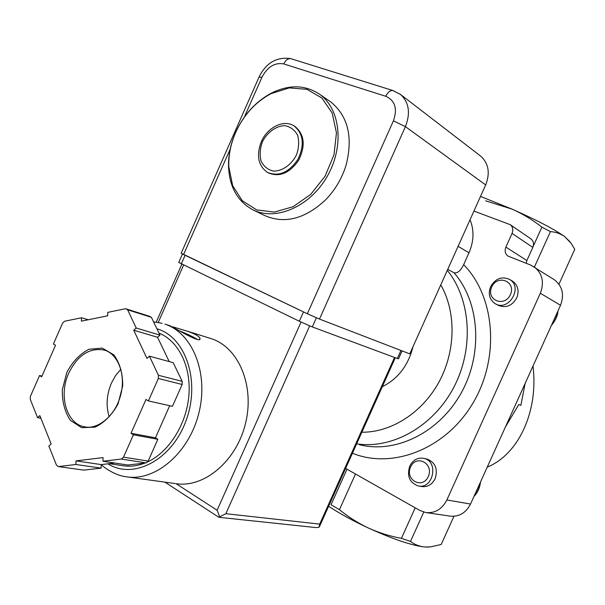 <?xml version="1.0" encoding="UTF-8"?>
<svg xmlns="http://www.w3.org/2000/svg" width="605" height="605" viewBox="0 0 605 605"><rect width="100%" height="100%" fill="white"/><g stroke="black" fill="none" stroke-linecap="round" stroke-linejoin="round"><path stroke-width="0.91" d="M262.328 141.993C267.213 132.291 276.054 125.84 284.849 125.666C290.438 126.747 294.68 129.916 297.592 135.165C299.293 141.305 298.938 147.862 296.51 154.827C291.474 164.764 282.384 171.177 273.573 171.102C268.038 169.846 263.893 166.587 261.133 161.308C259.553 155.228 259.953 148.792 262.328 141.993M261.277 141.789C267.365 127.224 284.161 119.011 294.264 126.052C303.559 133.992 304.723 145.185 297.773 159.629C288.653 172.697 278.512 176.932 267.342 172.342C258.184 165.687 256.165 155.5 261.277 141.789M294.673 126.301L295.202 126.634C304.489 134.575 305.661 145.752 298.719 160.174C289.606 173.227 279.472 177.462 268.31 172.871L267.902 172.644M235.708 132.382C243.709 114.897 255.484 101.988 271.017 93.646L289.273 87.899L306.932 89.328L321.875 97.995L332.198 113.075L336.456 132.828L333.99 154.827L325.051 176.244L310.804 194.303L293.115 206.728L274.292 212.09L256.664 209.912L242.272 200.701L232.675 185.712L228.819 166.776C228.425 155.273 230.717 143.808 235.708 132.382M235.587 132.487C243.739 114.678 255.734 101.519 271.569 93.019C289.213 84.405 305.177 84.791 319.47 94.176C340.759 108.968 344.563 147.249 326.715 177.235C309.125 207.386 274.814 221.483 252.315 209.519C237.652 201.253 229.734 187.255 228.569 167.532C228.168 155.81 230.505 144.126 235.587 132.487M329.249 100.884L330.534 101.769C347.973 115.865 353.176 136.927 346.143 164.968C342.037 178.354 335.17 189.993 325.55 199.9C304.754 219.154 284.312 224.296 264.226 215.335L253.745 210.222M505.47 426.865L518.795 404.548L520.86 405.312L525.155 383.388M453.939 516.299L441.189 544.485L430.359 546.92L424.415 546.973L428.567 547.056M532.982 366.093C538.692 412.194 517.933 454.809 487.244 467.12M558.952 284.214L574.75 249.298L571.18 243.376L564.707 236.623L569.948 241.743M328.621 506.256C339.496 513.471 352.798 520.754 368.528 528.082C392.94 539.138 411.566 545.43 424.415 546.973C419.22 546.398 414.584 544.545 410.508 541.422L423.75 512.095M480.514 196.436L512.148 209.156C536.854 220.122 554.377 229.28 564.707 236.623C560.54 233.666 555.776 231.995 550.421 231.609L534.419 267.039M415.196 507.829L401.425 538.344L410.508 541.422M401.425 538.344C389.991 536.249 379.025 532.831 368.528 528.082C358.13 523.151 348.435 517.025 339.443 509.697L355.483 474.002M347.005 469.2L331.056 504.706L339.443 509.697M533.179 246.424L541.876 227.155C532.665 219.91 522.758 213.905 512.148 209.156L485.633 200.822M541.876 227.155L550.421 231.609M473.942 211.062L510.227 224.674C512.836 226.867 513.448 229.779 512.064 233.409L505.893 247.097L526.872 260.558L532.816 247.385C534.147 243.883 533.542 241.07 530.993 238.937L530.804 238.816M526.872 260.558L526.168 263.296M426.336 512.624L449.916 516.095C458.983 517.041 465.85 513.025 470.524 504.048L560.517 305.283C564.488 294.635 562.446 286.142 554.384 279.79L553.764 279.397M505.893 247.097C504.472 250.886 505.167 253.888 507.996 256.104L530.608 265.02L554.384 279.79M345.614 468.414L419.81 510.439L425.64 512.518C434.95 513.479 442.028 509.297 446.868 499.964L540.326 293.243C544.455 282.18 542.383 273.377 534.109 266.843M447.753 269.346L454.015 272.764C457.403 273.543 460.617 270.843 463.657 264.657L468.988 252.792C473.934 241.183 474.282 230.172 470.04 219.744M412.996 346.695C408.277 365.412 398.037 378.768 382.277 386.746M418.448 485.966L421.443 486.526C427.41 487.335 431.962 484.734 435.108 478.721C438.073 469.125 435.471 462.598 427.311 459.142L426.888 459.044M495.639 303.929L498.248 305.313C505.893 308.368 512.064 305.888 516.761 297.872C519.385 290.763 517.986 285.197 512.571 281.181L512.17 280.947M491.721 286.989C497.446 273.891 516.398 281.454 510.401 294.65C504.479 307.869 485.702 299.951 491.721 286.989M490.61 286.702C495.457 278.451 501.787 276.039 509.614 279.442C523.423 287.103 508.586 312.029 495.23 303.71C489.46 299.725 487.925 294.053 490.61 286.702M410.591 466.992C416.263 454.007 434.231 463.536 428.287 476.596C422.419 489.695 404.632 479.818 410.591 466.992M409.751 466.115C413.018 459.891 417.737 457.312 423.931 458.363C439.17 461.433 433.142 489.763 418.025 485.883C409.487 482.563 406.734 475.969 409.751 466.115M181.175 253.23L307.355 313.753L319.485 319.077L409.774 353.872L485.679 184.933C490.284 173.03 488.636 163.441 480.725 156.15L480.151 155.704M218.919 517.305L315.734 527.552L318.979 527.401L319.705 524.119L225.854 513.698L219.675 516.814L217.119 510.242L176.115 483.697C204.535 488.076 236.812 460.639 245.63 422.963C254.758 385.355 238.438 347.383 211.5 338.755L209.837 338.233M101.262 464.602C104.582 468.149 115.835 475.59 126.09 476.755C155.19 481.837 189.115 453.001 198.863 413.056C208.944 373.187 192.556 332.977 164.885 324.136L169.317 325.52C173.045 326.798 201.957 344.835 199.99 338.324C198.954 336.047 194.583 333.627 186.892 331.056L172.947 326.904M48.861 446.029L56.522 465.26L58.435 466.584L75.882 464.489L76.026 460.881L103.062 457.584L102.941 461.244L121.333 459.036L123.503 457.161L133.418 434.783L131.02 433.271L145.986 399.474L148.414 400.926L158.351 378.488L158.419 375.297L149.427 356.171L146.939 358.402L133.735 330.217L136.178 328.001L127.625 309.798L125.598 308.709L107.773 312.369L107.667 315.802L81.395 321.149L81.524 317.769L64.584 321.247L62.602 323.108L53.414 343.995L55.524 345.258L41.639 376.832L39.559 375.516L30.394 396.351L30.25 399.323L37.555 417.662L39.817 415.605L51.168 443.972L48.861 446.029M102.941 461.244L127.867 465.018L146.032 462.908L148.172 461.078L123.503 457.161M146.032 462.908L121.333 459.036M114.655 463.014L101.232 464.602L101.118 468.119L83.853 470.13L58.435 466.584M169.203 361.586L157.557 337.28L159.954 335.125L151.394 317.322L149.39 316.249L125.598 308.709M151.394 317.322L127.625 309.798M148.414 400.926L172.463 406.326L182.15 384.477L182.203 381.362L158.419 375.297M182.15 384.477L158.351 378.488M148.172 461.078L157.837 439.291L155.455 437.808L169.695 405.705M182.203 381.362L173.212 362.682L149.427 356.171M219.675 516.814L218.67 517.169M109.225 463.657L122.573 465.653C129.901 466.878 137.388 466.001 145.011 463.022M146.781 462.28C168.515 452.774 186.355 424.816 188.851 395.814C191.422 366.796 178.573 340.918 159.009 333.151M120.849 369.231L115.585 375.561L111.433 383.086C106.593 394.619 105.837 405.842 109.187 416.762M157.837 439.291L133.418 434.783M155.455 437.808L131.02 433.271M157.557 337.28L133.735 330.217M159.954 335.125L136.178 328.001M88.277 319.75L81.524 317.769M41.972 376.06L39.559 375.516M40.883 418.274L37.555 417.662M101.232 464.602L76.026 460.881M101.118 468.119L75.882 464.489M402.075 350.908L398.536 358.788L397.334 358.5L312.309 326.927L299.316 321.255L178.755 262.434M308.777 314.426L182.551 254.07M197.359 339.413C193.222 336.856 187.232 333.998 179.398 330.822M512.064 233.409L532.816 247.385M540.326 293.243L560.517 305.283M446.868 499.964L470.524 504.048M454.015 272.764C479.621 301.88 483.342 353.433 461.123 393.106C439.056 432.893 395.292 453.924 359.37 444.683M463.657 264.657C495.215 296.768 500.154 358.107 472.641 403.611C445.386 449.303 392.237 469.525 352.428 453.228M447.299 270.352C470.962 299.513 474.222 348.76 453.629 387.654C433.142 426.623 392.184 449.341 356.647 443.836M440.773 284.879C456.223 311.757 455.867 350.711 439.147 381.717C422.411 412.716 391.193 432.545 361.858 432.22M458.091 246.333L468.988 252.792M557.704 311.499C557.054 316.506 555.042 320.952 551.669 324.825M480.128 482.835C479.432 487.933 477.443 492.326 474.154 496.032M307.355 313.753L393.416 120.849C397.644 108.749 395.103 100.559 385.801 96.293C387.767 92.285 390.081 90.349 392.758 90.485L393.658 90.765M244.322 117.136L261.927 77.311C267.501 66.784 274.783 62.323 283.76 63.926L385.801 96.293M230.195 149.087L183.557 254.561M485.679 184.933L405.411 126.634L319.485 319.077M393.416 120.849L405.411 126.634C410.659 113.082 409.041 102.366 400.563 94.478L399.678 93.813M283.76 63.926C285.605 60.175 287.92 58.413 290.71 58.632L291.701 58.942M261.927 77.311L259.046 77.085M153.579 321.875L162.216 323.327M66.875 372.309L62.33 389.673C62.088 401.735 64.78 411.96 70.384 420.354L81.622 427.674L95.129 427.122C104.431 422.638 112.084 414.871 118.088 403.822L122.724 385.756C122.762 373.293 119.782 362.977 113.793 354.795L102.253 348.102L88.89 349.282C79.913 353.986 72.577 361.661 66.875 372.309M319.705 524.119L394.536 357.457M225.854 513.698L309.677 325.891M217.119 510.242L301.048 322.079M158.23 322.45L183.61 265.058M107.909 463.816C133.531 480.158 172.168 459.808 186.189 420.256C200.663 380.916 185.47 336.728 156.907 328.787M68.751 373.081C58.451 395.095 66.338 423.727 84.329 426.775C97.624 430.087 115.555 415.786 120.728 394.853C126.248 374.003 117.378 353.35 104.189 350.083C89.548 347.459 77.735 355.127 68.751 373.081M400.941 350.469L397.334 358.5M316.385 317.814L312.309 326.927M303.453 311.976L299.316 321.255M185.077 255.37L181.288 263.924M294.264 126.052L295.202 126.634M228.819 166.776L228.569 167.532M271.017 93.646L271.569 93.019M319.47 94.176L330.534 101.769M510.227 224.674L530.993 238.937M509.614 279.442L512.571 281.181M557.954 310.932C557.795 315.485 555.602 320.332 551.374 325.482M423.931 458.363L427.311 459.142M480.461 482.102C479.863 487.736 477.685 492.546 473.927 496.531M181.145 253.313L259.19 76.759C266.283 62.686 276.795 56.643 290.71 58.632L392.758 90.485L400.563 94.478L480.725 156.15M211.5 338.755L186.9 331.041M175.321 483.577L127.806 476.997M319.644 526.252L395.299 357.744M156.226 322.14L181.848 264.196M218.866 517.298L164.9 482.132M85.184 426.933L84.329 426.775M182.468 254.032L178.702 262.547M199.559 339.307L199.998 338.324"/></g></svg>
